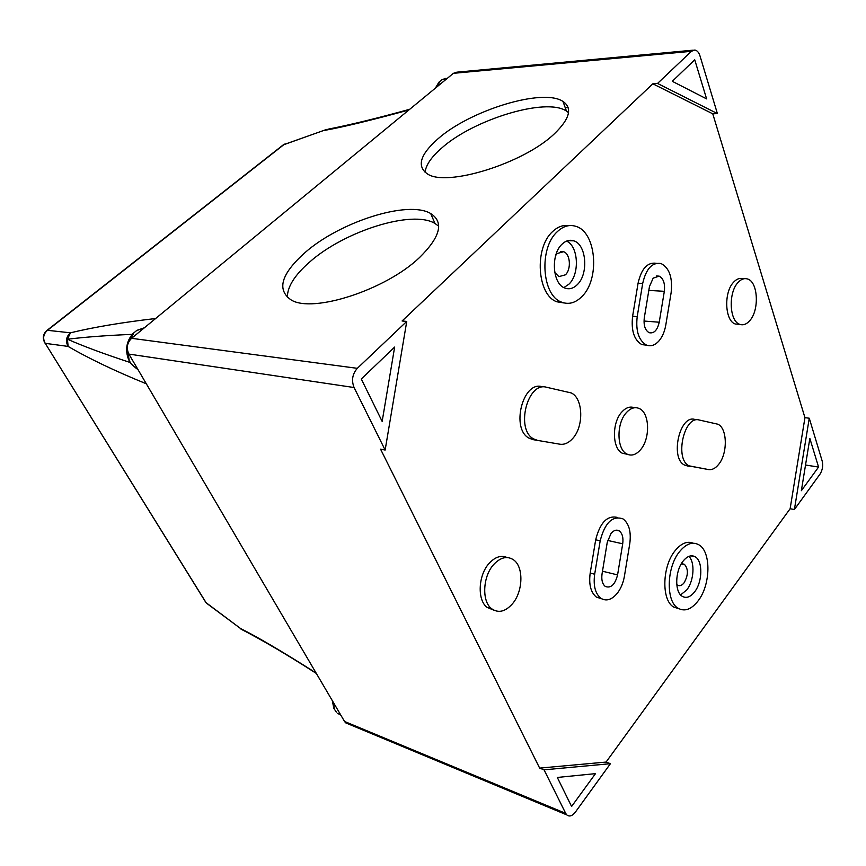 <?xml version="1.0" encoding="UTF-8"?>
<svg xmlns="http://www.w3.org/2000/svg" width="866" height="866" viewBox="0 0 866 866"><rect width="100%" height="100%" fill="white"/><g stroke="black" fill="none" stroke-linecap="round" stroke-linejoin="round"><path stroke-width="1.3" d="M676.757 584.539L677.493 585.145C679.669 586.358 681.878 585.578 684.108 582.786C688.373 575.111 688.459 568.94 684.389 564.296L681.185 563.993M554.749 272.444L558.873 276.633L565.433 274.814C571.495 269.196 570.283 253.641 563.582 251.714L557.228 253.511L555.712 255.427M694.684 591.77C702.607 581.768 702.932 560.93 695.171 556.784C691.209 554.651 687.16 556.124 683.025 561.211C675.025 571.008 674.56 591.965 682.17 596.273C686.294 598.612 690.462 597.107 694.684 591.77M680.622 594.931L686.825 589.843C694.002 580.772 695.16 562.337 688.903 556.362M577.373 284.578C588.772 273.862 586.455 244.407 573.768 240.835C569.666 239.503 565.736 240.64 561.969 244.244C550.473 254.604 552.519 284.091 564.859 288.042C569.254 289.666 573.422 288.508 577.373 284.578M563.885 287.588L569.016 284.102C579.906 273.873 578.401 246.063 566.548 241.094M653.17 278.127L649.468 286.527L644.293 317.844C643.47 325.367 645.083 330.314 649.154 332.696C654.014 333.735 657.37 330.238 659.232 322.228L664.33 291.312C665.164 283.518 663.443 278.462 659.145 276.135L653.17 278.127M611.05 533.391L607.25 542.343L602.054 573.866C601.264 579.809 602.346 584.009 605.28 586.444C610.931 588.523 615.033 584.68 617.577 574.916L622.708 543.805C623.509 537.624 622.34 533.326 619.201 530.89C616.527 529.397 613.81 530.23 611.05 533.391M626.302 412.714C616.289 423.398 616.668 449.313 626.822 454C631.466 456.252 636.012 454.856 640.472 449.8C650.398 438.802 649.792 413.006 639.389 408.59C634.984 406.609 630.621 407.983 626.302 412.714M634.377 407.756C630.091 406.111 625.88 407.54 621.756 412.075C611.732 422.727 612.132 448.566 622.297 453.243L627.395 454.293M658.864 341.031C662.328 336.982 664.644 331.635 665.802 324.999L671.128 292.654C672.741 277.683 669.407 267.984 661.104 263.556C652.217 262.062 646.079 268.698 642.68 283.463L637.203 316.631C635.622 330.964 638.686 340.435 646.393 345.025C650.723 346.703 654.88 345.372 658.864 341.031M572.621 438.575C584.02 426.602 583.262 398.349 571.257 392.947L546.446 387.232C527.329 381.505 515.313 429.742 533.673 438.932L537.613 440.404L559.88 444.204C564.383 444.843 568.637 442.97 572.621 438.575M617.296 593.253C620.879 588.577 623.249 582.894 624.418 576.204L629.777 543.642C631.314 531.756 629.041 523.497 622.957 518.864C612.478 515.367 604.89 522.696 600.181 540.828L594.671 574.212C593.178 585.535 595.213 593.546 600.777 598.222C606.189 601.567 611.699 599.911 617.296 593.253M718.618 464.425C727.884 453.481 727.418 428.02 717.784 424.199L699.122 419.988C683.988 415.344 674.343 459.456 689.141 465.854L708.626 469.589C712.123 470.065 715.446 468.344 718.618 464.425M737.908 282.63C728.057 292.979 729.453 321.502 739.835 324.349C743.299 325.519 746.633 324.252 749.837 320.561C759.569 309.931 758.042 281.602 747.455 278.96C744.165 277.975 740.993 279.198 737.908 282.63M743.742 278.787L742.952 278.744C739.672 277.759 736.479 278.971 733.405 282.403C723.543 292.719 724.961 321.167 735.353 324.014L739.239 324.306M493.642 564.567C482.741 576.41 481.593 601.296 491.542 608.668C498.253 613.388 505.159 611.829 512.271 603.992C523.129 591.738 523.908 566.884 513.57 559.858C507.184 555.669 500.548 557.239 493.642 564.567M507.097 557.531C501.111 554.944 495.114 556.892 489.106 563.387C478.205 575.186 477.069 599.986 487.028 607.358L493.588 610.054M557.206 231.774C538.706 248.228 541.856 295.566 561.504 302.104C568.691 304.843 575.5 302.981 581.93 296.518C600.17 279.155 596.349 231.893 575.803 226.329C569.352 224.326 563.149 226.145 557.206 231.774M568.745 225.658C563.052 224.77 557.639 226.773 552.508 231.666C534.019 248.066 537.191 295.252 556.849 301.779L564.307 303.003M679.42 551.794C666.571 567.403 665.737 601.123 677.883 608.116C684.573 611.959 691.328 609.534 698.148 600.831C710.834 584.68 711.289 551.317 698.743 544.736C692.454 541.402 686.024 543.751 679.42 551.794M693.233 543.209C687.193 540.785 681.12 543.318 675.004 550.819C662.144 566.364 661.332 599.997 673.499 606.979L679.128 608.841M304.994 252.612C339.797 221.869 408.092 199.894 430.694 213.534C444.171 222.216 440.437 236.905 419.458 257.603C385.814 289.926 312.799 313.416 291.257 300.015C276.471 289.872 281.049 274.067 304.994 252.612M287.404 297.482C287.176 287.003 294.581 275.193 309.617 262.062C344.192 231.233 412.303 209.507 434.97 223.46L438.694 226.21M437.839 138.95C469.729 110.469 542.863 87.726 562.987 101.441C572.643 108.077 569.796 118.837 554.467 133.71C523.627 163.609 445.882 187.37 427.295 173.817C416.643 166.229 420.151 154.603 437.839 138.95M425.098 172.323C425.834 165.125 431.344 157.049 441.638 148.097C473.334 119.53 546.294 97.068 566.461 111.097L568.518 112.645M336.376 712.09L333.865 708.453L332.306 700.626M131.751 364.305L136.547 368.613L131.426 364.218L128.623 359.65C124.964 350.048 126.371 341.388 132.855 333.659L136.893 330.357L144.373 327.781M435.36 88.159L438.878 82.227L441.963 79.726L445.622 78.405M656.298 263.296C647.487 262.008 641.403 268.644 638.069 283.214L632.602 316.285C631.033 330.574 634.107 340.013 641.825 344.603L646.837 345.209M617.707 517.5C607.434 514.956 600.095 522.393 595.678 539.81L590.19 573.097C588.707 584.388 590.742 592.376 596.306 597.053L601.654 598.796M406.749 321.416L402.095 320.983L652.834 83.796L712.761 113.825L804.947 417.661L790.128 508.732L606.07 762.069L539.648 768.11L380.553 449.162L385.143 450.049L406.749 321.416L357.312 368.331C352.386 373.993 351.304 380.39 354.075 387.524L385.143 450.049M694.64 419.382C679.496 414.738 669.862 458.72 684.681 465.118L708.626 469.589M541.824 386.637C522.707 380.921 510.713 428.995 529.083 438.174L533.023 439.636L559.88 444.204M354.075 387.524L128.882 354.086C126.133 348.143 127.031 342.893 131.589 338.314L453.383 73.329L456.826 72.181L693.287 50.152M657.554 83.439L717.394 113.587L700.031 56.019C698.873 52.436 697.141 50.434 694.835 50.012L691.425 51.3L657.554 83.439L652.834 83.796M350.156 723.803L345.653 722.839L344.538 721.465L565.693 813.369L566.765 814.884C569.384 816.974 572.264 816.053 575.381 812.113L610.433 763.682L606.07 762.069M128.882 354.086L344.538 721.465M809.266 418.213L794.403 509.511L820.08 474.038C822.527 470.043 823.23 465.724 822.191 461.058L809.266 418.213L804.947 417.661M794.403 509.511L790.128 508.732M610.433 763.682L544.065 769.842L565.693 813.369M544.065 769.842L539.648 768.11M717.394 113.587L712.761 113.825M132.227 334.363C106.388 335.445 84.792 337.08 67.451 339.245L70.449 332.815C93.907 327.153 122.301 322.39 155.631 318.515M408.849 109.993C371.471 120.201 343.499 126.988 324.923 130.333L328.669 129.066C350.968 124.672 377.987 118.068 409.726 109.268M245.533 631.433L240.531 628.51C257.635 637.04 282.825 651.871 316.101 673.012M146.322 383.79C115.091 371.081 89.014 358.621 68.111 346.411L67.451 339.245C84.251 346.573 105.295 354.378 130.593 362.637M394.647 347.071L361.295 379.005L382.155 421.417L394.647 347.071M809.851 438.423L801.353 490.708L818.565 467.055L809.851 438.423M557.303 777.452L571.592 806.484L595.483 773.641L557.303 777.452M706.613 98.886L694.738 59.808L672.287 81.307L706.613 98.886M565.238 107.687L568.096 107.514M805.521 465.031L818.565 467.055M245.1 630.849L240.997 629.127C262.301 640.082 287.425 654.858 316.361 673.467M333.183 702.12L334.471 708.853M340.446 714.493L337.545 713.303L340.836 715.154M133.624 333.518L128.341 342.72M127.28 348.229L129.11 359.823M137.51 368.764L136.547 368.613L137.824 369.317M439.852 81.837L436.68 87.076M131.589 338.314L357.312 368.331M691.425 51.3L453.383 73.329M327.077 129.283L283.94 144.59L47.489 330.314L70.449 332.815C66.13 336.712 65.351 341.247 68.111 346.411L45.238 343.337L206.108 602.693L240.531 628.51L206.314 603.039L204.961 601.026M447.397 78.254L442.667 79.52M144.33 327.813L137.586 330.26M691.458 466.655L687.009 465.908M594.671 574.212L590.19 573.097M600.181 540.828L595.678 539.81M537.613 440.404L533.023 439.636M637.203 316.631L632.602 316.285M642.68 283.463L638.069 283.214M602.487 571.214L617.577 574.916M607.651 540.427L622.708 543.805M644.012 321.037L659.232 322.228M648.829 290.413L664.33 291.312M208.695 604.825L205.924 602.574L45.238 343.337C42.564 338.379 43.311 334.038 47.489 330.314L46.84 330.52C42.856 334.222 42.272 338.476 45.075 343.261L44.383 342.124M46.58 330.725L283.15 144.947L326.157 129.575M282.825 145.196L285.228 143.821M682.116 563.777L684.389 564.296M560.356 251.595L563.582 251.714M690.927 555.842L695.171 556.784M567.771 240.661L573.768 240.835M626.822 454L622.297 453.243M739.835 324.349L735.353 324.014M491.542 608.668L487.028 607.358M561.504 302.104L556.849 301.779M677.883 608.116L673.499 606.979M434.97 223.46L430.694 213.534M566.461 111.097L562.987 101.441M689.141 465.854L684.681 465.118M600.777 598.222L596.306 597.053M533.673 438.932L529.083 438.174M646.393 345.025L641.825 344.603M615.975 530.198L619.201 530.89M656.493 276.005L659.145 276.135M566.765 814.884L345.653 722.839"/></g></svg>
